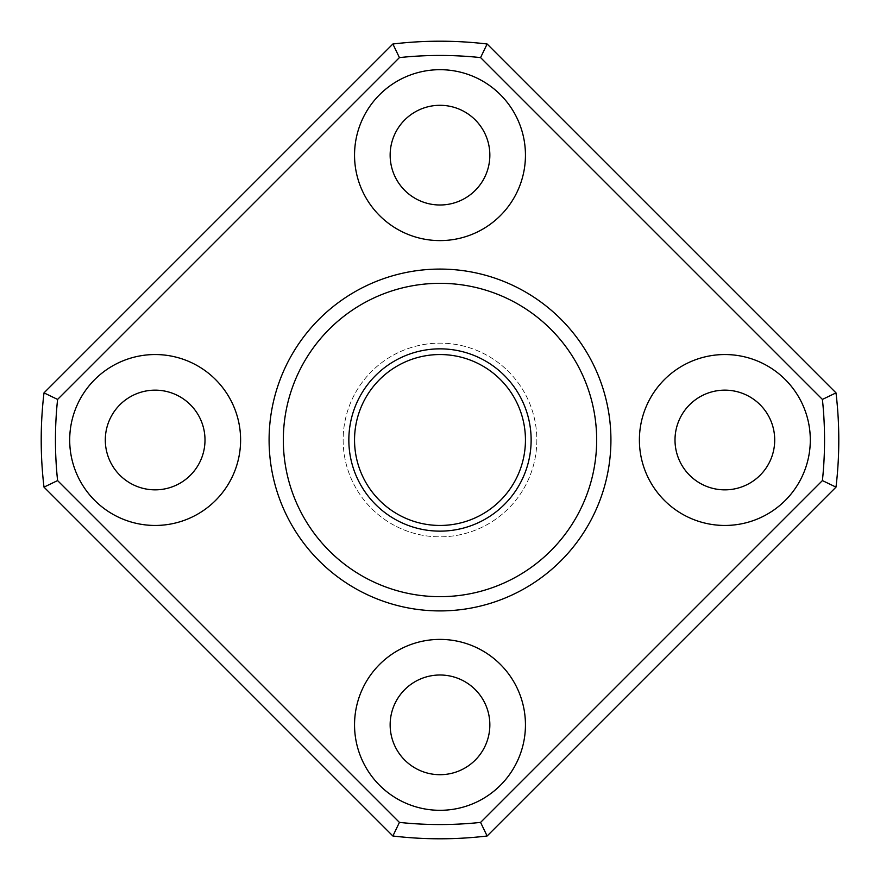 <?xml version="1.0" encoding="UTF-8"?>
<svg xmlns="http://www.w3.org/2000/svg" width="880" height="880" viewBox="0 0 880 880"><rect width="100%" height="100%" fill="white"/><g stroke="black" fill="none" stroke-linecap="round" stroke-linejoin="round"><path stroke-width="0.66" stroke-dasharray="4.4 3.3" d="M269.093 440A170.907 170.907 0 0 0 525.459 588.016A170.907 170.907 0 0 0 525.459 291.984A170.907 170.907 0 0 0 269.093 440A170.907 170.907 0 0 0 525.459 588.016A170.907 170.907 0 0 0 525.459 291.984A170.907 170.907 0 0 0 269.093 440A170.907 170.907 0 0 0 525.459 588.016A170.907 170.907 0 0 0 525.459 291.984A170.907 170.907 0 0 0 269.093 440A170.907 170.907 0 0 0 525.459 588.016A170.907 170.907 0 0 0 525.459 291.984A170.907 170.907 0 0 0 269.093 440M348.843 440A91.157 91.157 0 0 0 485.573 518.936A91.157 91.157 0 0 0 485.573 361.064A91.157 91.157 0 0 0 348.843 440A91.157 91.157 0 0 0 485.573 518.936A91.157 91.157 0 0 0 485.573 361.064A91.157 91.157 0 0 0 348.843 440A91.157 91.157 0 0 0 485.573 518.936A91.157 91.157 0 0 0 485.573 361.064A91.157 91.157 0 0 0 348.843 440M487.124 836L836 487.124A398.794 398.794 0 0 0 836 392.876L487.124 44A398.794 398.794 0 0 0 392.876 44L44 392.876A398.794 398.794 0 0 0 44 487.124L392.876 836A398.794 398.794 0 0 0 487.124 836L480.579 822.404L822.404 480.579A384.549 384.549 0 0 0 822.404 399.421L480.579 57.596A384.549 384.549 0 0 0 399.421 57.596L57.596 399.421A384.549 384.549 0 0 0 57.596 480.579L399.421 822.404A384.549 384.549 0 0 0 480.579 822.404M675.004 440A49.852 49.852 0 0 0 749.782 483.175A49.852 49.852 0 0 0 749.782 396.825A49.852 49.852 0 0 0 675.004 440M390.148 155.144A49.852 49.852 0 0 0 464.926 198.319A49.852 49.852 0 0 0 464.926 111.98A49.852 49.852 0 0 0 390.148 155.144M105.303 440A49.852 49.852 0 0 0 180.07 483.175A49.852 49.852 0 0 0 180.07 396.825A49.852 49.852 0 0 0 105.303 440M390.148 724.856A49.852 49.852 0 0 0 464.926 768.02A49.852 49.852 0 0 0 464.926 681.681A49.852 49.852 0 0 0 390.148 724.856M354.541 724.856A85.459 85.459 0 0 0 482.724 798.864A85.459 85.459 0 0 0 482.724 650.848A85.459 85.459 0 0 0 354.541 724.856M69.696 440A85.459 85.459 0 0 0 197.879 514.008A85.459 85.459 0 0 0 197.879 365.992A85.459 85.459 0 0 0 69.696 440M354.541 155.144A85.459 85.459 0 0 0 482.724 229.152A85.459 85.459 0 0 0 482.724 81.136A85.459 85.459 0 0 0 354.541 155.144M639.397 440A85.459 85.459 0 0 0 767.58 514.008A85.459 85.459 0 0 0 767.58 365.992A85.459 85.459 0 0 0 639.397 440M343.145 440A96.855 96.855 0 0 0 488.422 523.875A96.855 96.855 0 0 0 488.422 356.125A96.855 96.855 0 0 0 343.145 440A96.855 96.855 0 0 0 488.422 523.875A96.855 96.855 0 0 0 488.422 356.125A96.855 96.855 0 0 0 343.145 440A96.855 96.855 0 0 0 488.422 523.875A96.855 96.855 0 0 0 488.422 356.125A96.855 96.855 0 0 0 343.145 440A96.855 96.855 0 0 0 488.422 523.875A96.855 96.855 0 0 0 488.422 356.125A96.855 96.855 0 0 0 343.145 440M354.541 440A85.459 85.459 0 0 0 482.724 514.008A85.459 85.459 0 0 0 482.724 365.992A85.459 85.459 0 0 0 354.541 440M487.124 44L480.579 57.596M392.876 44L399.421 57.596M44 392.876L57.596 399.421M836 392.876L822.404 399.421M44 487.124L57.596 480.579M836 487.124L822.404 480.579M399.421 822.404L392.876 836M283.327 440A156.673 156.673 0 0 0 518.331 575.685A156.673 156.673 0 0 0 518.331 304.315A156.673 156.673 0 0 0 283.327 440"/><path stroke-width="1.32" d="M348.843 440A91.157 91.157 0 0 0 485.573 518.936A91.157 91.157 0 0 0 485.573 361.064A91.157 91.157 0 0 0 348.843 440M269.093 440A170.907 170.907 0 0 0 525.459 588.016A170.907 170.907 0 0 0 525.459 291.984A170.907 170.907 0 0 0 269.093 440M822.404 480.579L836 487.124L487.124 836L480.579 822.404L822.404 480.579A384.549 384.549 0 0 0 822.404 399.421L480.579 57.596A384.549 384.549 0 0 0 399.421 57.596L57.596 399.421A384.549 384.549 0 0 0 57.596 480.579L399.421 822.404A384.549 384.549 0 0 0 480.579 822.404M836 487.124A398.794 398.794 0 0 0 836 392.876L487.124 44A398.794 398.794 0 0 0 392.876 44L44 392.876A398.794 398.794 0 0 0 44 487.124L392.876 836A398.794 398.794 0 0 0 487.124 836M639.397 440A85.459 85.459 0 0 0 767.58 514.008A85.459 85.459 0 0 0 767.58 365.992A85.459 85.459 0 0 0 639.397 440M354.541 155.144A85.459 85.459 0 0 0 482.724 229.152A85.459 85.459 0 0 0 482.724 81.136A85.459 85.459 0 0 0 354.541 155.144M69.696 440A85.459 85.459 0 0 0 197.879 514.008A85.459 85.459 0 0 0 197.879 365.992A85.459 85.459 0 0 0 69.696 440M354.541 724.856A85.459 85.459 0 0 0 482.724 798.864A85.459 85.459 0 0 0 482.724 650.848A85.459 85.459 0 0 0 354.541 724.856M390.148 724.856A49.852 49.852 0 0 0 464.926 768.02A49.852 49.852 0 0 0 464.926 681.681A49.852 49.852 0 0 0 390.148 724.856M105.303 440A49.852 49.852 0 0 0 180.07 483.175A49.852 49.852 0 0 0 180.07 396.825A49.852 49.852 0 0 0 105.303 440M390.148 155.144A49.852 49.852 0 0 0 464.926 198.319A49.852 49.852 0 0 0 464.926 111.98A49.852 49.852 0 0 0 390.148 155.144M675.004 440A49.852 49.852 0 0 0 749.782 483.175A49.852 49.852 0 0 0 749.782 396.825A49.852 49.852 0 0 0 675.004 440M354.541 440A85.459 85.459 0 0 0 482.724 514.008A85.459 85.459 0 0 0 482.724 365.992A85.459 85.459 0 0 0 354.541 440M399.421 57.596L392.876 44M57.596 399.421L44 392.876M57.596 480.579L44 487.124M480.579 57.596L487.124 44M399.421 822.404L392.876 836M822.404 399.421L836 392.876M283.327 440A156.673 156.673 0 0 0 518.331 575.685A156.673 156.673 0 0 0 518.331 304.315A156.673 156.673 0 0 0 283.327 440"/></g></svg>
